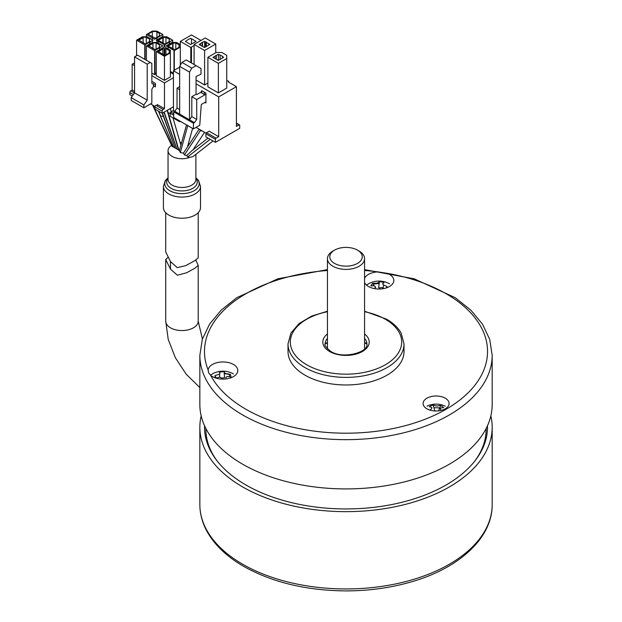 <?xml version="1.0" encoding="UTF-8"?>
<svg xmlns="http://www.w3.org/2000/svg" width="622" height="622" viewBox="0 0 622 622"><rect width="100%" height="100%" fill="white"/><g stroke="black" fill="none" stroke-linecap="round" stroke-linejoin="round"><path stroke-width="0.93" d="M201.178 415.9A146.162 84.39 0 0 0 199.849 427.26A146.162 84.39 0 0 0 242.658 486.933A146.162 84.39 0 0 0 401.944 505.227A146.162 84.39 0 0 0 492.181 427.26A146.162 84.39 0 0 0 490.844 415.9M487.461 425.79A141.474 81.676 180 0 1 475.161 460.607A141.474 81.676 180 0 1 346.011 508.944A141.474 81.676 180 0 1 216.868 460.607A141.474 81.676 180 0 1 204.56 425.79M205.882 428.535A140.137 80.907 0 0 0 217.49 461.4M474.539 461.4A140.137 80.907 0 0 0 486.14 428.535M170.537 269.186L170.412 261.411L170.537 269.186L177.41 275.227L186.654 272.755L195.09 268.113L198.2 265.407L195.837 260.074M170.537 261.605L177.231 267.615L185.589 265.695L194.694 260.773L198.2 257.827L198.2 212.708M170.412 261.411L165.716 251.933L165.716 212.708M168.834 215.095A18.559 10.714 180 0 1 163.399 207.523L163.399 186.359A18.559 10.714 0 0 0 168.834 193.932A18.559 10.714 0 0 0 189.065 196.257A18.559 10.714 0 0 0 200.517 186.359L200.517 207.523A18.559 10.714 180 0 1 189.065 217.42A18.559 10.714 180 0 1 168.834 215.095M195.16 148.137A13.917 8.039 0 0 0 194.647 147.383M171.548 145.354A13.917 8.039 0 0 0 168.041 150.687A13.917 8.039 0 0 0 172.115 156.371A13.917 8.039 0 0 0 189.601 157.405L187.704 156.845L210.15 139.312M170.412 268.992L165.716 259.506L168.08 257.259M189.469 143.923A13.917 8.039 0 0 0 188.404 143.565M181.601 142.656A13.917 8.039 0 0 0 180.17 142.718M154.925 108.726L153.922 108.034L171.967 146.232L178.491 149.918L167.124 110.382M175.194 147.966L162.451 113.08M176.835 148.915L164.169 112.084M178.475 149.863L179.4 150.672L186.507 124.898M179.4 150.672L180.318 152.584L183.467 153.129L184.423 154.948L186.686 155.539L187.704 156.845M173.554 147.017L158.408 111.105M170.148 113.422L167.707 112.582M213.012 140.961L192.96 156.62L189.601 157.405M199.157 129.174L183.467 153.129M202.593 131.156L200.432 130.573L199.429 129.329M153.922 108.034L152.608 105.064M163.314 116.19L160.709 116.174A69.602 40.189 -120 0 1 158.773 111.315M154.583 86.396L155.446 86.069M155.446 84.631L153.805 84.576M208.036 138.084L191.871 150.711L186.686 155.539M200.494 45.266L200.494 43.75M202.134 42.428L199.188 44.512L204.436 47.544L209.847 44.419L204.599 41.386L202.134 42.428L202.134 46.215M194.095 44.419L205.252 37.973L215.756 44.038L204.599 50.475L194.095 44.419L194.095 64.494M207.88 83.06L204.599 84.957L204.599 50.475M204.599 84.957L196.07 80.028M215.756 44.038L215.756 52.753M236.422 86.66L218.703 96.892L218.703 136.669L216.083 138.185A0.925 0.536 120 0 0 215.422 139.32L215.422 142.352L239.703 128.334L239.703 125.302A0.925 0.536 120 0 0 239.517 124.882A0.925 0.536 120 0 0 239.05 124.929L236.422 126.445L236.422 86.66L228.383 82.018A1.158 0.669 0 0 0 228.725 81.544A1.158 0.669 0 0 0 228.01 80.93A1.158 0.669 0 0 0 226.742 81.07M218.703 96.892L196.07 83.822M179.665 74.345L173.429 70.745L173.429 110.529L174.743 111.284L177.037 108.065L177.037 88.176L179.665 86.66M179.665 67.153L173.429 70.745M226.742 58.53L226.742 88.083L218.376 92.911L207.88 86.847L207.88 57.302L216.246 52.466L221.821 52.466L226.742 55.311L226.742 58.53L218.376 63.358L207.88 57.302M215.422 142.352L205.913 136.863L205.913 133.831A0.925 0.536 -60 0 1 206.566 132.696L209.194 131.18L218.703 136.669M180.318 121.329L179.665 121.71L170.148 116.213L170.148 113.181A0.925 0.536 -60 0 1 170.801 112.046L173.429 110.529M196.07 127.386L206.1 133.186M179.665 120.948L179.665 121.71M204.926 102.381L205.913 102.949A1.392 0.801 120 0 0 204.926 102.381L201.862 104.154A0.925 0.536 120 0 0 201.209 105.219L199.755 125.255L193.442 128.902L193.442 123.218L194.429 122.651L189.508 119.813L191.801 116.594L196.723 119.432L194.429 122.651M189.508 72.074L179.665 66.391L179.665 114.129L189.508 119.813L189.508 72.074L191.801 68.093L196.07 65.637L200.992 68.474L200.992 74.158L196.07 76.498L196.07 94.241L196.723 94.614L200.657 92.344L204.926 94.808A1.392 0.801 120 0 0 205.913 93.098L205.913 102.949M205.913 93.098L201.645 90.641A1.392 0.801 -60 0 1 200.657 92.344M201.645 92.911L201.645 90.641M179.665 114.129L174.743 111.284L173.756 111.859L173.756 117.535L193.442 128.902M196.07 94.241L191.801 96.698L196.723 99.543L196.723 119.432M204.926 94.808L196.723 99.543M191.801 96.698L191.801 116.594M196.07 65.637L186.227 59.953L181.958 62.41L179.665 66.391M179.665 109.581L177.037 108.065M179.665 89.692L177.037 88.176M193.442 123.218L173.756 111.859M191.801 68.093L181.958 62.41M204.273 92.157L204.273 94.427M206.317 46.736L206.317 42.001M205.664 42.001L205.664 46.829M208.782 43.804L208.782 45.033M204.599 41.386L204.599 47.451M202.469 46.409L202.469 42.615M212.965 57.395L218.213 60.427L223.625 57.302L222.559 56.68L222.559 57.916L222.559 56.307L218.376 54.269L212.965 57.395M220.102 59.619L220.102 54.884M218.376 92.911L218.376 63.358M218.376 54.269L218.376 60.326M216.246 59.284L216.246 55.498M214.279 58.149L214.279 56.633M215.92 55.311L215.92 59.098M194.095 45.554L190.814 47.451L180.318 41.386L191.475 34.949L200.992 40.438M180.318 41.386L180.318 65.256M191.475 38.735L191.475 44.038M191.475 47.07L191.475 62.977M190.651 44.512L196.07 41.386L190.814 38.354L188.357 39.396L185.403 41.48L190.651 44.512M190.814 47.451L190.814 62.604M156.106 49.192L156.106 42.941L159.714 45.025L159.224 46.634L159.877 47.015L155.282 49.667L148.067 45.499L152.662 42.848L152.989 43.416L148.394 46.067M154.629 50.615L146.427 45.872L152.328 42.467L156.923 42.467L162.832 45.872L154.629 50.615L154.629 74.671L151.838 73.062M156.106 42.941L152.662 42.848M146.427 60.28L146.427 45.872M159.714 47.676L159.714 49.573M173.429 106.743L162.14 113.258L154.925 109.091L154.925 107.007A1.392 0.801 -60 0 1 155.904 105.305L163.127 109.472L164.472 108.695L164.472 82.928L151.838 75.635M134.546 65.652L132.152 64.268L134.546 62.884M164.472 82.928L173.429 77.758M154.956 55.156L154.956 63.117M154.629 74.671L156.27 73.723M154.956 66.523L154.66 74.648M170.374 72.393L173.429 74.158M170.374 52.886L170.374 76.941L164.472 80.355L156.27 75.62L156.27 51.556L164.472 46.821L170.374 50.234L170.374 52.886L164.472 56.291L156.27 51.556M164.472 108.695L157.249 104.527L157.249 106.074M155.018 106.455L150.594 103.905M134.546 91.418L132.152 90.034L132.152 64.268M153.805 85.945L155.446 86.893L155.446 83.449L151.838 81.365M132.315 96.037L129.819 94.598L129.819 92.515A1.392 0.801 -60 0 1 130.807 90.812L134.492 92.935M152.297 81.622L151.838 81.886M134.546 91.869L133.598 92.421M164.472 80.355L164.472 56.291M132.152 90.034L130.807 90.812M136.583 40.189L142.485 36.784L147.08 36.784L152.989 40.189L144.786 44.932L136.583 40.189L136.583 55.692M149.381 40.951L149.871 39.341L146.263 37.258L142.819 37.164L138.224 39.816L145.439 43.983L150.034 41.332L149.381 40.951L149.381 41.705M149.871 41.993L149.871 43.89M142.819 37.164L143.146 37.732L138.55 40.383M143.146 37.732L143.146 43.035M146.263 43.509L146.263 37.258M172.675 42.467L172.675 40.189L164.472 44.932L156.27 40.189L162.171 36.784L166.766 36.784L172.675 40.189M163.158 43.221L163.158 37.538L162.505 37.164L157.91 39.816L158.237 40.383L165.125 43.983L169.72 41.332L169.067 40.951L169.067 41.705M163.158 37.538L165.95 37.258L169.557 39.341L169.067 40.951M162.505 37.164L162.832 37.732L158.237 40.383M162.832 37.732L162.832 43.035M165.95 43.509L165.95 37.258M169.557 41.993L169.557 43.89M162.832 36.784L162.832 34.513L154.629 39.248L146.427 34.513L152.328 31.1L156.923 31.1L162.832 34.513M156.923 42.467L156.923 40.57M156.923 39.816L156.923 37.919M156.923 37.351L156.923 32.049M148.72 34.513L155.282 38.3L159.877 35.648L159.224 35.267L159.714 33.658L156.106 31.574L152.662 31.481L148.067 34.132L148.72 34.513M146.427 34.513L146.427 36.784M152.328 31.668L152.328 36.97M152.328 37.919L152.328 39.816M152.328 40.57L152.328 42.467M163.127 109.472A1.392 0.801 120 0 0 162.14 111.175L162.14 113.258M180.318 47.148L174.315 50.615L166.113 45.872L172.014 42.467L176.609 42.467L180.318 44.605M144.786 44.932L144.786 59.331M149.708 43.983L149.708 42.086M145.113 44.737L145.113 59.518M169.394 43.983L169.394 42.086M164.799 44.737L164.799 47.015M164.799 48.741L164.799 55.156M152.989 43.416L152.989 48.718M164.146 55.156L165.125 55.35L169.72 52.699L169.067 52.318L169.557 50.709L165.95 48.625L162.505 48.532L157.91 51.183L164.146 55.156L164.146 48.804M164.146 47.015L164.146 44.737M158.237 41.332L158.237 43.221M165.95 54.876L165.95 48.625M162.505 48.532L162.832 49.099L158.237 51.75M162.832 49.099L162.832 54.402M154.956 50.421L154.956 73.536L156.27 72.774M159.551 49.667L159.551 47.77M173.002 48.905L173.002 43.221L172.348 42.848L167.753 45.499L168.08 46.067L174.969 49.667L179.564 47.015L178.911 46.634L178.911 47.389M173.002 43.221L175.793 42.941L179.4 45.025L178.911 46.634M175.793 49.192L175.793 42.941M172.348 42.848L172.675 43.416L168.08 46.067M168.08 47.015L168.08 48.905M170.374 71.452L173.429 73.209M173.989 70.426L173.989 50.421M172.675 43.416L172.675 48.718M174.315 70.239L174.315 50.615M147.212 64.183L147.212 100.173L143.869 104.947L131.203 97.631L131.203 100.476L143.869 107.785L151.838 103.182L151.838 89.926A2.317 1.337 120 0 1 153.478 87.08L153.478 83.636A2.317 1.337 120 0 1 151.838 82.687L151.838 63.405L150.197 62.457L147.212 64.183L134.546 56.866L137.532 55.14L150.197 62.457M131.203 97.631L134.546 92.857L134.546 56.866M134.546 92.857L147.212 100.173M143.869 107.785L143.869 104.947M226.206 378.891A21.21 2.667 -95.1 0 0 225.895 377.352A4.416 2.55 0 0 0 226.991 376.481A21.21 17.113 -15.1 0 1 231.011 377.056A21.265 7.876 -72.2 0 0 230.708 375.595A21.265 7.876 -72.2 0 0 230.28 374.335A21.21 17.113 164.9 0 0 226.252 373.752A4.416 2.55 0 0 0 224.744 373.122A21.21 2.667 -95.1 0 0 224.122 371.738A21.265 20.829 136.7 0 0 219.395 372.166A21.21 2.667 84.9 0 1 220.025 373.542A4.416 2.55 0 0 0 218.921 374.413A21.21 17.113 164.9 0 0 214.901 375.719A21.265 3.087 63.3 0 0 215.212 376.986A21.265 3.087 63.3 0 0 215.484 377.935M214.901 375.719L216.44 378.129M228.943 376.675L230.28 374.335M219.753 377.196L219.519 373.853M224.122 371.738L224.542 377.779L221.23 378.075M216.285 378.184A21.21 17.113 -15.1 0 1 219.659 377.142A4.416 2.55 0 0 0 221.168 377.779A21.21 2.667 84.9 0 1 221.432 379.055M199.849 404.533A146.162 84.39 0 0 0 242.658 464.199A146.162 84.39 0 0 0 401.944 482.493A146.162 84.39 0 0 0 492.181 404.533L492.181 355.279A146.162 84.39 180 0 1 401.944 433.239A146.162 84.39 180 0 1 242.658 414.952A146.162 84.39 180 0 1 204.825 377.119A146.162 84.39 180 0 1 199.849 355.279L199.849 404.533M208.619 372.788L208.145 369.942A14.85 8.576 180 0 1 217.747 362.502A14.85 8.576 180 0 1 233.46 364.461A14.85 8.576 180 0 1 237.806 370.525A14.85 8.576 180 0 1 228.639 378.448A14.85 8.576 180 0 1 212.46 376.59A14.85 8.576 180 0 1 210.633 375.307L208.619 372.788M208.113 370.533L208.145 369.942A141.528 81.707 180 0 1 327.452 270.484M210.633 375.307A141.528 81.707 180 0 0 245.939 409.268A141.528 81.707 0 0 0 467.355 393.539A141.528 81.707 0 0 0 387.265 273.33L377.974 271.892A14.85 8.576 180 0 0 364.57 278.384M387.265 273.33A14.85 8.576 180 0 1 389.489 274.38A14.85 8.576 180 0 1 393.835 280.444A14.85 8.576 180 0 1 384.668 288.367A14.85 8.576 180 0 1 368.488 286.509A14.85 8.576 180 0 1 364.57 282.505M445.282 398.197A12.992 7.503 180 0 1 449.084 403.499A12.992 7.503 180 0 1 441.068 410.427A12.992 7.503 180 0 1 426.91 408.802A12.992 7.503 180 0 1 423.1 403.499A12.992 7.503 180 0 1 431.124 396.564A12.992 7.503 180 0 1 445.282 398.197M404.012 343.912L404.012 351.492A58.001 33.487 180 0 1 368.208 382.429A58.001 33.487 180 0 1 304.998 375.167A58.001 33.487 180 0 1 288.009 351.492L288.009 343.912A58.001 33.487 0 0 0 304.998 367.594A58.001 33.487 0 0 0 368.208 374.848A58.001 33.487 0 0 0 404.012 343.912L401.182 333.19C398.173 327.747 393.291 323.075 386.55 319.172L364.57 311.233M379.233 283.616A14.85 8.576 0 0 0 373.06 284.332M224.262 373.729A14.85 8.576 180 0 1 230.047 374.739M439.653 408.032A12.992 7.503 0 0 0 433.931 407.845M327.452 338.391A20.884 12.059 0 0 0 325.135 343.912C324.054 344.883 325.936 347.371 330.764 351.376C343.01 359.656 369.002 352.122 366.894 343.912A20.884 12.059 0 0 0 364.57 338.391M375.152 287.387A134.562 77.688 180 0 1 375.719 287.457M434.545 410.948A21.21 13.482 -54.4 0 1 434.708 410.839A4.416 2.55 0 0 0 436.558 410.955A21.21 10.869 65 0 1 436.605 410.994M441.402 410.341A21.21 10.869 -115 0 0 440.283 409.222A4.416 2.55 0 0 0 440.485 408.149A21.21 13.482 -54.4 0 1 443.649 407.62A21.265 15.231 -86.7 0 0 440.656 405.466A21.21 13.482 125.6 0 0 437.484 406.003A4.416 2.55 0 0 0 435.625 405.886A21.21 10.869 -115 0 0 433.075 405A21.265 17.579 93.9 0 0 431.178 405.738A21.265 17.579 93.9 0 0 429.351 406.726A21.21 10.869 65 0 1 431.909 407.62A4.416 2.55 0 0 0 431.707 408.693A21.21 13.482 125.6 0 0 429.794 410.061M430.408 410.24L430.253 409.711M433.075 405L434.794 410.707L434.319 410.924M438.557 410.862L440.656 405.466M379.296 289.012A21.21 6.243 -77.4 0 1 379.879 287.862L378.573 287.574L379.56 281.618A21.21 6.243 102.6 0 0 378.09 282.87A4.416 2.55 0 0 0 376.388 283.305A21.21 16.156 -146.2 0 0 372.594 283.399A21.265 11.079 78 0 0 370.868 285.972A21.21 16.156 33.8 0 1 374.662 285.879A4.416 2.55 0 0 0 375.416 286.866A21.21 6.243 102.6 0 0 374.553 288.624M386.246 287.924L387.102 286.641A21.21 16.156 -146.2 0 0 383.308 284.853A4.416 2.55 0 0 0 382.553 283.865A21.21 6.243 -77.4 0 1 384.023 282.613A21.265 19.974 -110 0 0 381.815 281.984A21.265 19.974 -110 0 0 379.56 281.618M383.626 284.977L383.121 288.064M379.879 287.862A4.416 2.55 0 0 0 381.581 287.426A21.21 16.156 33.8 0 1 384.046 288.507M372.594 283.399L373.822 285.84M374.879 287.932L374.973 288.701M379.785 288.033A134.562 77.688 0 0 0 378.922 287.9A7.425 4.284 180 0 1 379.84 287.932M334.527 250.145L332.887 251.086A18.559 10.714 0 0 0 327.452 258.666A18.559 10.714 0 0 0 332.887 266.239A18.559 10.714 0 0 0 353.117 268.564A18.559 10.714 0 0 0 364.57 258.666A18.559 10.714 0 0 0 359.135 251.086L357.495 250.145A16.242 9.377 0 0 0 334.527 250.145A16.242 9.377 0 0 0 334.527 263.401A16.242 9.377 0 0 0 357.495 263.401A16.242 9.377 0 0 0 357.495 250.145L359.135 251.086M366.871 343.383A40.212 23.216 0 0 0 364.57 342.636M327.452 342.636A40.212 23.216 0 0 0 325.15 343.383M366.887 344.098A29.389 16.965 0 0 0 364.57 342.877M327.452 342.877A29.389 16.965 0 0 0 325.236 344.036A29.389 16.965 0 0 0 325.135 344.098M365.2 339.161L364.795 339.503L365.604 339.744M364.57 339.441L365.161 339.107M492.181 427.26L492.181 504.551A146.162 84.39 180 0 1 401.944 582.519A146.162 84.39 180 0 1 242.658 564.224A146.162 84.39 180 0 1 199.849 504.551L199.849 427.26M198.2 265.407L198.2 321.177A16.242 9.377 180 0 1 193.442 327.81A16.242 9.377 180 0 1 170.475 327.81A16.242 9.377 180 0 1 165.716 321.177L168.235 339.418L175.334 357.673L186.219 374.273L199.849 387.537M195.876 177.845A17.198 9.929 180 0 1 193.131 191.234A17.198 9.929 180 0 1 169.798 190.697A17.198 9.929 180 0 1 168.041 177.845M168.041 178.475A15.278 8.825 0 0 0 171.151 188.349A15.278 8.825 0 0 0 190.651 189.36A15.278 8.825 0 0 0 195.876 178.475M195.876 154.342L195.876 179.431A13.917 8.039 180 0 1 187.284 186.857A13.917 8.039 180 0 1 172.115 185.115A13.917 8.039 180 0 1 168.041 179.431L168.041 150.687M179.004 150.501L168.228 113.165A46.401 26.793 -120 0 1 167.442 110.195M180.318 152.584L187.758 125.628M184.423 154.948L200.432 130.573M172.442 146.714L154.396 108.508A46.401 26.793 -120 0 1 152.95 105.266M236.422 123.413L239.05 124.929M216.083 138.185L206.566 132.696M205.913 133.831L215.422 139.32M173.756 113.748L170.801 112.046M170.148 113.181L173.756 115.264M154.925 107.007L162.14 111.175M129.819 92.515L133.357 94.56M364.57 270.484A141.528 81.707 180 0 1 377.974 271.892M327.452 311.708A55.685 32.15 0 0 0 306.638 364.749A55.685 32.15 0 0 0 385.383 364.749A55.685 32.15 0 0 0 385.383 319.288A55.685 32.15 0 0 0 364.57 311.708M364.57 333.983A23.201 13.396 180 0 1 361.211 352.138A23.201 13.396 180 0 1 329.606 351.492A23.201 13.396 180 0 1 327.452 333.983M492.181 504.551C492.523 537.019 460.747 566.969 414.128 581.034C392.964 587.51 370.448 590.799 346.578 590.9C306.778 590.675 272.459 582.487 243.622 566.347C226.12 556.216 213.649 544.079 206.216 529.936C201.994 521.718 199.872 513.259 199.849 504.551M198.2 321.177L202.422 339.037M168.041 177.822L165.382 180.504L163.399 186.359M165.716 259.506L165.716 321.177M200.517 186.359L198.535 180.497L195.876 177.822M172.994 117.853L180.893 145.221M176.858 149.008L163.913 112.232M175.225 148.075L162.202 113.22M167.061 110.421L167.326 111.167M192.587 128.412L187.455 146.994M173.592 147.157L160.219 115.676M171.237 111.789L170.389 108.5M204.56 132.292L193.069 149.77M239.517 124.882L236.422 123.094M228.725 81.544L228.725 82.213M486.101 431.24L486.101 428.612M205.929 431.24L205.929 428.612M233.46 373.915A21.342 21.342 0 0 0 210.485 375.175M492.181 355.279L489.716 339.371L482.47 324.148L470.815 310.121L455.195 297.681L414.19 278.812L364.57 269.621M327.452 269.621L277.84 278.812L236.827 297.681L221.207 310.121L209.552 324.148L202.313 339.371L199.849 355.279M327.452 311.233L311.661 316.077L299.081 323.557L290.894 333.097L288.009 343.912M445.282 406.205A21.342 21.342 0 0 0 427.089 406.119M389.489 283.834A21.342 21.342 0 0 0 366.513 285.094M327.452 348.856L327.452 258.666M364.57 348.856L364.57 258.666"/></g></svg>
